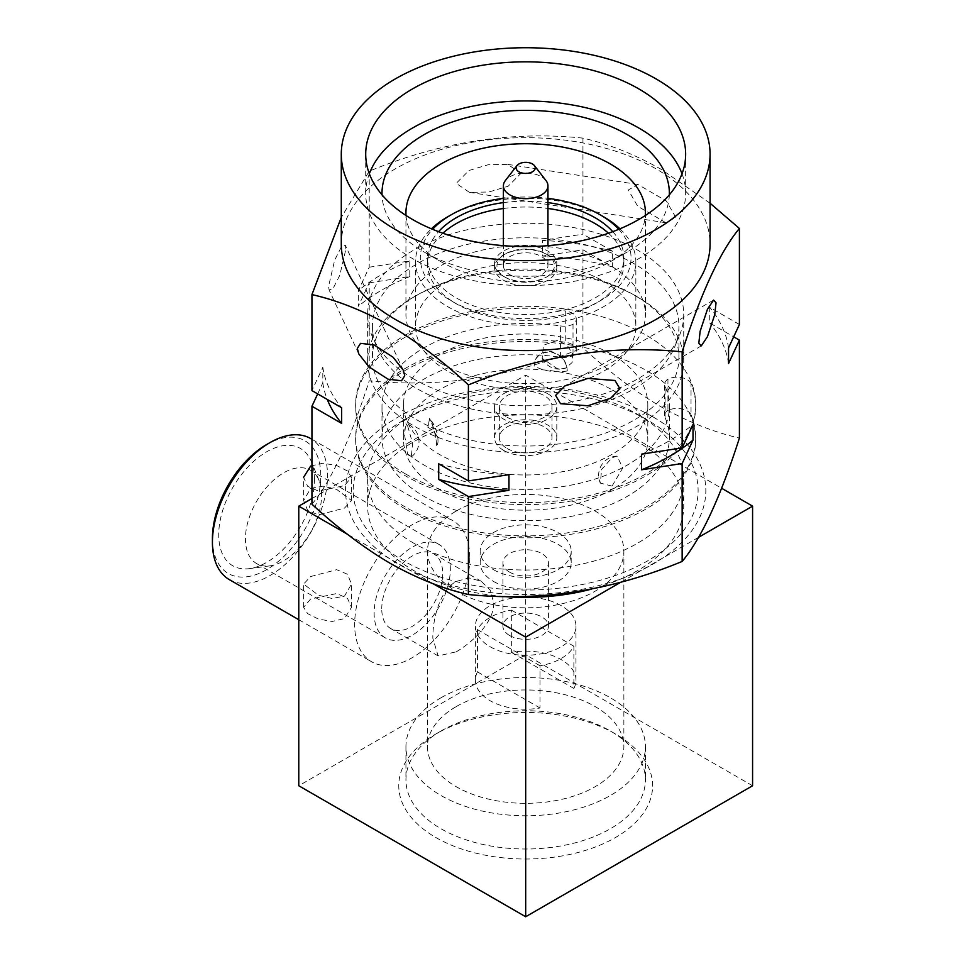 <?xml version="1.0" encoding="UTF-8"?>
<svg xmlns="http://www.w3.org/2000/svg" width="965" height="965" viewBox="0 0 965 965"><rect width="100%" height="100%" fill="white"/><g stroke="black" fill="none" stroke-linecap="round" stroke-linejoin="round"><path stroke-width="0.72" stroke-dasharray="4.83 3.62" d="M417.302 294.976L417.302 294.976A153.266 88.478 0 0 0 372.418 357.545A153.266 88.478 0 0 0 429.702 426.53A153.266 88.478 0 0 0 634.053 420.113A153.266 88.478 0 0 0 678.938 357.545A153.266 88.478 0 0 0 634.053 294.976A153.266 88.478 0 0 0 621.665 288.559A153.266 88.478 0 0 0 417.302 294.976L413.925 296.93A158.055 91.253 180 0 1 637.443 296.93L637.443 296.93A158.055 91.253 180 0 1 683.727 361.453A158.055 91.253 180 0 1 637.443 425.975A158.055 91.253 180 0 1 413.925 425.975A158.055 91.253 180 0 1 367.629 361.453A158.055 91.253 180 0 1 413.925 296.93L417.302 294.976M503.404 208.488A98.177 56.682 180 0 1 547.951 208.488M608.469 233.216A98.177 56.682 180 0 1 623.86 263.686A98.177 56.682 180 0 1 595.103 303.77A98.177 56.682 180 0 1 488.109 316.062A98.177 56.682 180 0 1 427.495 263.686A98.177 56.682 180 0 1 442.887 233.216M503.404 202.614A98.177 56.682 180 0 1 547.951 202.614M612.775 231.66A98.177 56.682 180 0 1 623.86 257.824A98.177 56.682 180 0 1 595.103 297.908A98.177 56.682 180 0 1 488.109 310.199A98.177 56.682 180 0 1 427.495 257.824A98.177 56.682 180 0 1 438.58 231.66M618.758 229.308A105.366 60.831 180 0 1 600.182 300.839A105.366 60.831 180 0 1 463.043 306.737A105.366 60.831 180 0 1 432.61 229.308M619.928 228.814A110.155 63.593 180 0 1 635.839 261.732A110.155 63.593 180 0 1 603.571 306.701A110.155 63.593 180 0 1 483.525 320.489A110.155 63.593 180 0 1 415.529 261.732A110.155 63.593 180 0 1 431.427 228.814M447.784 281.285A110.155 63.593 0 0 0 415.529 326.254A110.155 63.593 0 0 0 483.525 385.011A110.155 63.593 0 0 0 603.571 371.236A110.155 63.593 0 0 0 635.839 326.254A110.155 63.593 0 0 0 567.83 267.498A110.155 63.593 0 0 0 447.784 281.285M413.925 543.295A158.055 91.253 180 0 1 367.629 478.773A158.055 91.253 180 0 1 413.925 414.25L413.925 414.25A158.055 91.253 180 0 1 637.443 414.25L647.599 420.113A172.421 99.54 180 0 1 647.599 560.894A172.421 99.54 180 0 1 403.756 560.894A172.421 99.54 180 0 1 403.756 420.113A172.421 99.54 180 0 1 647.599 420.113L637.443 414.25A158.055 91.253 180 0 1 683.727 478.773A158.055 91.253 180 0 1 637.443 543.295A158.055 91.253 180 0 1 413.925 543.295M503.935 596.527A158.055 91.253 180 0 1 367.629 506.143A158.055 91.253 180 0 1 413.925 441.62A158.055 91.253 180 0 1 586.165 421.838A158.055 91.253 180 0 1 683.727 506.143A158.055 91.253 180 0 1 637.443 570.665A158.055 91.253 180 0 1 591.533 589.096M456.252 706.561A98.177 56.682 180 0 1 563.246 694.269A98.177 56.682 180 0 1 623.86 746.645A98.177 56.682 180 0 1 595.103 786.728A98.177 56.682 180 0 1 488.109 799.008A98.177 56.682 180 0 1 427.495 746.645A98.177 56.682 180 0 1 456.252 706.561M456.252 651.809C472.5 642.4 494.092 622.039 493.778 603.089L490.317 590.242L481.233 581.268L469.014 577.938L456.252 581.425C439.425 590.592 432.634 619.458 432.827 638.287L438.134 655.923L456.252 651.809M456.252 511.028A98.177 56.682 180 0 1 563.246 498.748A98.177 56.682 180 0 1 623.86 551.111A98.177 56.682 180 0 1 595.103 591.195A98.177 56.682 180 0 1 488.109 603.487A98.177 56.682 180 0 1 427.495 551.111A98.177 56.682 180 0 1 456.252 511.028M441.017 731A119.732 69.13 180 0 1 610.35 731A119.732 69.13 180 0 1 645.416 779.877A119.732 69.13 180 0 1 610.35 828.766A119.732 69.13 180 0 1 479.858 843.748A119.732 69.13 180 0 1 405.939 779.877A119.732 69.13 180 0 1 441.017 731L435.939 733.931A126.922 73.28 0 0 0 435.927 733.931A126.922 73.28 0 0 0 435.939 837.56A126.922 73.28 0 0 0 615.429 837.56A126.922 73.28 0 0 0 615.429 733.931A126.922 73.28 0 0 0 435.939 733.931L441.017 731M441.017 697.767A119.732 69.13 180 0 1 571.497 682.774A119.732 69.13 180 0 1 645.416 746.645A119.732 69.13 180 0 1 610.35 795.522A119.732 69.13 180 0 1 479.858 810.504A119.732 69.13 180 0 1 405.939 746.645A119.732 69.13 180 0 1 441.017 697.767M212.421 538.41A76.633 44.245 120 0 0 266.605 569.688A76.633 44.245 120 0 0 320.79 475.842A76.633 44.245 120 0 0 266.605 444.551M229.284 579.591A81.422 47.008 120 0 0 292.021 557.782A81.422 47.008 120 0 0 327.557 475.842A81.422 47.008 120 0 0 310.694 438.568M310.633 599.024L303.613 607.347L307.654 613.644L318.414 619.072L332.225 621.448L344.493 618.577L351.513 607.347L347.472 598.312L336.689 593.547L310.633 599.024M469.798 557.963A81.422 47.008 -60 0 1 434.262 639.904A81.422 47.008 -60 0 1 371.513 661.713A81.422 47.008 -60 0 1 354.65 624.439A81.422 47.008 -60 0 1 390.198 542.499A81.422 47.008 -60 0 1 452.935 520.69A81.422 47.008 -60 0 1 469.798 557.963M344.493 508.097L351.513 500.558L336.689 489.412L322.949 486.143L310.633 488.543L303.613 500.558L307.63 510.352L318.45 514.948L344.493 508.097M450.329 569.205A53.883 31.109 120 0 0 439.171 544.537A53.883 31.109 120 0 0 397.652 558.976A53.883 31.109 120 0 0 374.131 613.197A53.883 31.109 120 0 0 385.288 637.865A53.883 31.109 120 0 0 426.807 623.426A53.883 31.109 120 0 0 450.329 569.205M321.635 494.9A53.883 31.109 120 0 0 319.125 480.654A53.883 31.109 120 0 0 310.477 470.232A53.883 31.109 120 0 0 268.958 484.671A53.883 31.109 120 0 0 245.436 538.892A53.883 31.109 120 0 0 256.594 563.56A53.883 31.109 120 0 0 269.947 565.852A53.883 31.109 120 0 0 321.635 494.9M314.481 479.484A67.707 39.095 120 0 0 311.333 461.572A67.707 39.095 120 0 0 257.92 457.772A67.707 39.095 120 0 0 218.729 534.767A67.707 39.095 120 0 0 249.525 568.626A67.707 39.095 120 0 0 314.481 479.484M381.754 608.794A43.099 24.885 -60 0 1 400.559 565.418A43.099 24.885 -60 0 1 433.78 553.874A43.099 24.885 -60 0 1 442.706 573.608A43.099 24.885 -60 0 1 423.888 616.985A43.099 24.885 -60 0 1 390.68 628.529A43.099 24.885 -60 0 1 381.754 608.794M310.633 466.059L322.937 463.188L336.689 465.552L347.46 470.98L351.513 477.289L344.493 485.612L318.426 491.089L307.642 486.324L303.613 477.289L303.613 500.558M310.633 576.539L336.652 569.688L347.472 574.259L351.513 584.078L344.493 596.093L332.165 598.505L318.45 595.224L303.613 584.078L310.633 576.539M546.009 180.588A22.267 12.859 0 0 0 541.425 176.74A22.267 12.859 0 0 0 505.346 180.588M509.93 274.736A22.267 12.859 0 0 0 534.2 277.522A22.267 12.859 0 0 0 547.951 265.64A22.267 12.859 0 0 0 541.425 256.557A22.267 12.859 0 0 0 517.156 253.771A22.267 12.859 0 0 0 503.404 265.64A22.267 12.859 0 0 0 509.93 274.736M505.358 277.377A28.733 16.586 0 0 0 545.997 277.377A28.733 16.586 0 0 0 545.997 253.916L547.698 254.893A31.133 17.973 0 0 0 503.67 254.893A31.133 17.973 0 0 0 494.55 267.607A31.133 17.973 0 0 0 503.67 280.308A31.133 17.973 0 0 0 537.589 284.205A31.133 17.973 0 0 0 556.805 267.607A31.133 17.973 0 0 0 547.698 254.893L545.997 253.916A28.733 16.586 0 0 0 505.358 253.916A28.733 16.586 0 0 0 505.358 277.377M503.67 276.4A31.133 17.973 180 0 1 494.55 263.686A31.133 17.973 180 0 1 513.766 247.088A31.133 17.973 180 0 1 547.698 250.984A31.133 17.973 180 0 1 556.805 263.686A31.133 17.973 180 0 1 537.589 280.296A31.133 17.973 180 0 1 503.67 276.4M573.885 688.443A50.289 29.034 0 0 0 575.972 680.168A50.289 29.034 0 0 0 561.244 659.638A50.289 29.034 0 0 0 511.341 652.34L511.341 610.097A50.289 29.034 0 0 0 477.482 629.65L477.482 671.881A50.289 29.034 0 0 0 475.395 680.168A50.289 29.034 0 0 0 490.124 700.699A50.289 29.034 0 0 0 540.014 707.996L540.014 665.754A50.289 29.034 0 0 0 573.885 646.212L573.885 688.443L511.341 652.34M490.124 646.731A50.289 29.034 0 0 0 544.923 653.028A50.289 29.034 0 0 0 575.972 626.201A50.289 29.034 0 0 0 561.244 605.67A50.289 29.034 0 0 0 506.432 599.374A50.289 29.034 0 0 0 475.395 626.201A50.289 29.034 0 0 0 490.124 646.731M509.592 635.489A22.75 13.136 0 0 0 534.381 638.335A22.75 13.136 0 0 0 548.434 626.201A22.75 13.136 0 0 0 541.763 616.912A22.75 13.136 0 0 0 516.975 614.066A22.75 13.136 0 0 0 502.934 626.201A22.75 13.136 0 0 0 509.592 635.489M509.592 572.136A22.75 13.136 0 0 0 534.381 574.983A22.75 13.136 0 0 0 548.434 562.848A22.75 13.136 0 0 0 541.763 553.56A22.75 13.136 0 0 0 516.975 550.713A22.75 13.136 0 0 0 502.934 562.848A22.75 13.136 0 0 0 509.592 572.136M493.501 581.425A45.5 26.272 0 0 0 543.09 587.118A45.5 26.272 0 0 0 571.183 562.848A45.5 26.272 0 0 0 557.854 544.272A45.5 26.272 0 0 0 508.266 538.579A45.5 26.272 0 0 0 480.184 562.848A45.5 26.272 0 0 0 493.501 581.425M493.501 569.688A45.5 26.272 0 0 0 543.09 575.381A45.5 26.272 0 0 0 571.183 551.111A45.5 26.272 0 0 0 557.854 532.535A45.5 26.272 0 0 0 508.266 526.842A45.5 26.272 0 0 0 480.184 551.111A45.5 26.272 0 0 0 493.501 569.688M429.702 395.24A153.266 88.478 0 0 0 591.931 406.048A153.266 88.478 0 0 0 678.938 326.254A153.266 88.478 0 0 0 621.665 257.281A153.266 88.478 0 0 0 459.424 246.473A153.266 88.478 0 0 0 372.418 326.254A153.266 88.478 0 0 0 429.702 395.24M682.014 173.748A159.961 92.351 180 0 1 685.645 193.302A159.961 92.351 180 0 1 586.901 278.632A159.961 92.351 180 0 1 412.562 258.608A159.961 92.351 180 0 1 365.711 193.302A159.961 92.351 180 0 1 369.342 173.748M406.036 215.497A119.732 69.13 0 0 0 441.017 261.732L424.081 251.962A143.676 82.954 180 0 1 382.019 194.821M669.336 194.821A143.676 82.954 180 0 1 627.274 251.962A143.676 82.954 180 0 1 424.081 251.962L441.017 261.732A119.732 69.13 0 0 0 610.35 261.732A119.732 69.13 0 0 0 645.332 215.497M441.017 363.407A119.732 69.13 180 0 1 405.939 314.53A119.732 69.13 180 0 1 479.858 250.659A119.732 69.13 180 0 1 610.35 265.64A119.732 69.13 180 0 1 645.416 314.53A119.732 69.13 180 0 1 571.497 378.389A119.732 69.13 180 0 1 441.017 363.407M413.925 379.052A158.055 91.253 180 0 1 367.629 314.53A158.055 91.253 180 0 1 465.19 230.225A158.055 91.253 180 0 1 637.443 250.007A158.055 91.253 180 0 1 683.727 314.53A158.055 91.253 180 0 1 586.165 398.834A158.055 91.253 180 0 1 413.925 379.052M341.284 244.133A184.387 106.464 180 0 1 455.118 145.787A184.387 106.464 180 0 1 656.067 168.863A184.387 106.464 180 0 1 710.071 244.133M345.916 248.994L345.386 245.424L341.658 246.377L334.686 260.116L328.558 286.388L329.089 289.946L332.816 288.993L339.789 275.266L345.916 248.994M710.071 203.241L661.182 169.321C634.68 154.376 608.613 143.978 582.944 138.128L582.944 234.145L542.39 240.418L542.39 256.063L582.944 249.79L582.944 347.726C608.613 371.513 634.68 391.223 661.182 406.868C687.997 421.946 714.076 432.344 739.407 438.062M675.741 217.33L666.369 201.022L638.034 184.52L628.324 189.96L637.708 206.269L666.043 222.77L675.741 217.33M520.955 173.35L507.699 164.352L488.266 164.713L468.99 170.479L456.192 183.362L469.448 192.361L488.881 191.999L508.157 186.233L520.955 173.35M653.076 416.952A180.166 104.027 180 0 1 653.076 564.055A180.166 104.027 180 0 1 398.28 564.055A180.166 104.027 180 0 1 398.28 416.952A180.166 104.027 180 0 1 653.076 416.952M311.948 504.188C330.983 481.511 350.078 440.378 369.221 380.801C440.281 388.147 511.522 377.122 582.944 347.726M582.944 249.79L612.642 266.931L612.642 251.286L582.944 234.145M739.407 324.481L709.721 307.34L709.721 322.973L733.69 336.821M317.678 393.913L322.817 382.828L322.817 367.195L311.948 390.608M582.944 138.128C511.896 130.77 440.643 141.795 369.221 171.191L341.284 217.402M369.221 171.191L369.221 267.209L358.353 290.634L358.353 306.267L369.221 282.854L369.221 380.801M369.221 282.854L409.775 276.581L409.775 260.936L369.221 267.209M612.642 266.931A203.555 117.513 0 0 0 542.39 256.063M612.642 251.286A203.555 117.513 0 0 0 542.39 240.418M728.539 347.895A203.555 117.513 0 0 0 709.721 307.34M728.539 363.54A203.555 117.513 0 0 0 709.721 322.973M641.58 454.153A203.555 117.513 0 0 0 693.015 424.455M438.713 463.803A203.555 117.513 0 0 0 508.965 474.659M322.817 367.195A203.555 117.513 0 0 0 341.646 407.749M322.817 382.828A203.555 117.513 0 0 0 327.28 399.462M409.775 260.936A203.555 117.513 0 0 0 358.353 290.634M409.775 276.581A203.555 117.513 0 0 0 358.353 306.267M540.014 665.754L477.482 629.65M511.341 610.097L573.885 646.212M477.482 671.881L540.014 707.996M752.579 785.751L525.684 654.752L525.684 375.144L721.603 488.254M433.068 583.68L347.291 534.152M698.576 537.324L620.869 582.184M311.948 498.543L525.684 375.144M525.684 654.752L298.776 785.751M447.784 216.763A110.155 63.593 180 0 1 603.571 216.763M503.404 198.368A105.366 60.831 180 0 1 547.951 198.368M405.457 509.074A170.021 98.165 180 0 1 355.651 439.666A170.021 98.165 180 0 1 460.619 348.98A170.021 98.165 180 0 1 645.899 370.258A170.021 98.165 180 0 1 695.705 439.666A170.021 98.165 180 0 1 590.749 530.352A170.021 98.165 180 0 1 405.457 509.074M691.037 414.854A170.021 98.165 180 0 1 695.705 437.712A170.021 98.165 180 0 1 590.749 528.398A170.021 98.165 180 0 1 405.457 507.12A170.021 98.165 180 0 1 355.651 437.712A170.021 98.165 180 0 1 565.261 342.249A14.366 8.299 180 0 1 576.286 350.307A14.366 8.299 180 0 1 573.017 355.578A14.366 8.299 180 0 1 560.424 357.219A143.676 82.954 0 0 0 381.995 437.712A143.676 82.954 0 0 0 424.081 496.372A143.676 82.954 0 0 0 580.665 514.345A143.676 82.954 0 0 0 669.36 437.712A143.676 82.954 0 0 0 665.102 417.652A14.366 8.299 180 0 1 664.668 415.65A14.366 8.299 180 0 1 667.937 410.378A14.366 8.299 180 0 1 691.037 414.854L691.037 383.575A170.021 98.165 180 0 1 695.705 406.422A170.021 98.165 180 0 1 590.749 497.12A170.021 98.165 180 0 1 405.457 475.842A170.021 98.165 180 0 1 355.651 406.422A170.021 98.165 180 0 1 565.261 310.959L565.261 342.249M405.457 473.887A170.021 98.165 180 0 1 355.651 404.468A170.021 98.165 180 0 1 460.619 313.782A170.021 98.165 180 0 1 645.899 335.06A170.021 98.165 180 0 1 695.705 404.468A170.021 98.165 180 0 1 590.749 495.166A170.021 98.165 180 0 1 405.457 473.887M560.424 357.219L560.424 325.929A143.676 82.954 0 0 0 381.995 406.422A143.676 82.954 0 0 0 424.081 465.082A143.676 82.954 0 0 0 580.665 483.067A143.676 82.954 0 0 0 669.36 406.422A143.676 82.954 0 0 0 665.102 386.362L665.102 417.652M407.713 426.156L412.718 443.779L411.223 456.94L407.713 454.479L404.564 434.817L405.782 423.333L407.713 426.156M612.039 454.334A122.133 70.505 180 0 1 478.942 469.617A122.133 70.505 180 0 1 403.551 404.468A122.133 70.505 180 0 1 439.316 354.613A122.133 70.505 180 0 1 572.414 339.33A122.133 70.505 180 0 1 647.804 404.468A122.133 70.505 180 0 1 612.039 454.334M612.039 489.52A122.133 70.505 180 0 1 478.942 504.804A122.133 70.505 180 0 1 403.551 439.666A122.133 70.505 180 0 1 439.316 389.812A122.133 70.505 180 0 1 572.414 374.517A122.133 70.505 180 0 1 647.804 439.666A122.133 70.505 180 0 1 612.039 489.52M612.039 486.083L600.339 483.115L601.605 469.448L612.039 457.772L617.009 456.119L622.823 467.868L612.039 486.083M557.288 340.38L543.488 345.205L542.161 358.341L557.288 368.702L565.671 368.087L572.112 362.55L572.607 353.793L567.082 345.108L557.288 340.38M560.424 325.929A14.366 8.299 0 0 0 573.017 324.288A14.366 8.299 0 0 0 576.286 319.029A14.366 8.299 0 0 0 565.261 310.959M691.037 383.575A14.366 8.299 0 0 0 667.937 379.1A14.366 8.299 0 0 0 664.668 384.36A14.366 8.299 0 0 0 665.102 386.362M573.017 324.288L573.017 355.578M667.937 379.1L667.937 410.378M507.047 448.46A26.345 15.211 0 0 0 535.756 451.765A26.345 15.211 0 0 0 552.016 437.712A26.345 15.211 0 0 0 544.308 426.952A26.345 15.211 0 0 0 515.6 423.659A26.345 15.211 0 0 0 499.339 437.712A26.345 15.211 0 0 0 507.047 448.46M507.047 417.182A26.345 15.211 0 0 0 535.756 420.475A26.345 15.211 0 0 0 552.016 406.422A26.345 15.211 0 0 0 544.308 395.674A26.345 15.211 0 0 0 515.6 392.369A26.345 15.211 0 0 0 499.339 406.422A26.345 15.211 0 0 0 507.047 417.182M547.698 393.72A31.133 17.973 0 0 0 513.766 389.824A31.133 17.973 0 0 0 494.55 406.422A31.133 17.973 0 0 0 503.67 419.136A31.133 17.973 0 0 0 537.589 423.032A31.133 17.973 0 0 0 556.805 406.422A31.133 17.973 0 0 0 547.698 393.72M503.67 450.414A31.133 17.973 180 0 1 494.55 437.712A31.133 17.973 180 0 1 513.766 421.102A31.133 17.973 180 0 1 547.698 424.998A31.133 17.973 180 0 1 556.805 437.712A31.133 17.973 180 0 1 537.589 454.31A31.133 17.973 180 0 1 503.67 450.414M567.263 371.006A33.522 19.36 180 0 1 549.483 371.079A33.522 19.36 180 0 1 534.14 365.88C534.936 356.64 540.593 352.008 551.087 352.008C561.328 355.241 566.708 361.573 567.263 371.006C566.986 361.332 561.606 354.806 551.087 351.429C540.279 351.513 534.622 356.338 534.14 365.88M427.857 427.242A33.522 19.36 180 0 1 436.856 436.096A33.522 19.36 180 0 1 438.001 440.957A33.522 19.36 180 0 1 438.001 441.246A33.522 19.36 180 0 1 436.735 446.361C436.108 436.976 434.141 428.665 430.836 421.428L429.485 419.087L427.857 427.242L429.473 418.472L430.836 420.849C434.25 428.351 436.216 436.856 436.735 446.361M623.86 257.824L623.86 263.686M415.529 261.732L415.529 326.254M367.629 478.773L367.629 506.143M623.86 551.111L623.86 746.645M645.416 746.645L645.416 779.877M610.35 731L615.429 733.931M298.776 619.711L371.513 661.713M310.477 470.232L439.171 544.537M319.125 480.654L311.333 461.572M481.233 581.268L433.78 553.874M351.513 500.558L351.513 477.289M351.513 607.347L351.513 584.078M547.951 265.64L547.951 245.653M494.55 267.607L494.55 263.686M575.972 680.168L575.972 626.201M548.434 626.201L548.434 562.848M571.183 562.848L571.183 551.111M678.938 326.254L678.938 357.545M365.711 154.195L365.711 193.302M405.939 212.855L405.939 314.53M367.629 314.53L367.629 361.453M403.298 370.21L345.386 245.424M713.569 300.103L564.863 385.952M507.699 164.352L638.034 184.52M413.925 414.25L403.756 420.113M469.448 192.361L666.043 222.77M701.29 345.892L610.664 398.219M358.775 353.914L329.089 289.946M683.727 314.53L683.727 361.453M645.416 212.855L645.416 314.53M610.35 261.732L627.274 251.962M685.645 154.195L685.645 193.302M372.418 326.254L372.418 357.545M480.184 562.848L480.184 551.111M502.934 626.201L502.934 562.848M475.395 680.168L475.395 626.201M556.805 267.607L556.805 263.686M505.358 253.916L503.67 254.893M503.404 265.64L503.404 245.653M303.613 607.347L303.613 584.078M438.134 655.923L390.68 628.529M269.947 565.852L249.525 568.626M256.594 563.56L385.288 637.865M311.948 439.292L452.935 520.69M405.939 746.645L405.939 779.877M427.495 551.111L427.495 746.645M683.727 478.773L683.727 506.143M635.839 261.732L635.839 326.254M427.495 257.824L427.495 263.686M634.053 294.976L637.443 296.93M355.651 404.468L355.651 406.422M355.651 437.712L355.651 439.666M669.36 437.712L669.36 406.422M403.551 404.468L403.551 439.666M411.223 456.94A19.155 19.155 0 0 0 405.782 423.321M542.149 358.341A19.155 19.155 0 0 0 565.683 368.099M617.009 456.107A19.155 19.155 0 0 0 600.327 483.115M647.804 404.468L647.804 439.666M695.705 404.468L695.705 406.422M695.705 437.712L695.705 439.666M381.995 437.712L381.995 406.422M576.286 350.307L576.286 319.029M664.668 415.65L664.668 384.36M552.016 437.712L552.016 406.422M494.55 437.712L494.55 406.422M556.805 437.712L556.805 406.422M499.339 437.712L499.339 406.422M438.001 440.957A33.522 33.522 0 0 0 429.497 419.075M438.001 441.246A33.522 33.522 0 0 0 429.473 418.472"/><path stroke-width="1.45" d="M442.887 233.216A98.177 56.682 180 0 1 456.252 223.603A98.177 56.682 180 0 1 503.404 208.488M547.951 208.488A98.177 56.682 180 0 1 608.469 233.216M438.58 231.66A98.177 56.682 180 0 1 456.252 217.74A98.177 56.682 180 0 1 503.404 202.614M547.951 202.614A98.177 56.682 180 0 1 612.775 231.66M432.61 229.308A105.366 60.831 180 0 1 451.174 214.809L447.784 216.763A110.155 63.593 180 0 0 431.427 228.814M591.533 589.096A158.055 91.253 180 0 1 503.935 596.527M311.948 439.292L310.694 438.568A81.422 47.008 120 0 0 269.995 442.597L266.605 444.551A76.633 44.245 120 0 0 212.421 538.41L212.421 542.318A81.422 47.008 120 0 0 229.284 579.591L298.776 619.711M518.905 171.794A9.578 5.525 0 0 0 531.112 172.433A9.578 5.525 0 0 0 534.429 165.63A9.578 5.525 0 0 0 532.451 163.966A9.578 5.525 0 0 0 516.938 165.63A9.578 5.525 0 0 0 518.905 171.794M516.938 165.63L505.346 180.588A22.267 12.859 0 0 0 503.404 185.835A22.267 12.859 0 0 0 509.93 194.918A22.267 12.859 0 0 0 534.2 197.704A22.267 12.859 0 0 0 547.951 185.835A22.267 12.859 0 0 0 546.009 180.588L534.429 165.63M369.342 173.748A159.961 92.351 180 0 1 480.546 104.703A159.961 92.351 180 0 1 638.794 127.995A159.961 92.351 180 0 1 682.014 173.748M412.562 219.501A159.961 92.351 180 0 1 365.711 154.195A159.961 92.351 180 0 1 464.467 68.865A159.961 92.351 180 0 1 638.794 88.889A159.961 92.351 180 0 1 685.645 154.195A159.961 92.351 180 0 1 586.901 239.525A159.961 92.351 180 0 1 412.562 219.501M382.019 194.821A143.676 82.954 180 0 1 469.485 116.958A143.676 82.954 180 0 1 627.274 134.642A143.676 82.954 180 0 1 669.336 194.821M645.332 215.497A119.732 69.13 0 0 0 645.416 212.855A119.732 69.13 0 0 0 610.35 163.978A119.732 69.13 0 0 0 479.858 148.984A119.732 69.13 0 0 0 405.939 212.855A119.732 69.13 0 0 0 406.036 215.497M656.067 78.913A184.387 106.464 180 0 1 710.071 154.195A184.387 106.464 180 0 1 596.237 252.553A184.387 106.464 180 0 1 395.3 229.477A184.387 106.464 180 0 1 341.284 154.195A184.387 106.464 180 0 1 455.118 55.837A184.387 106.464 180 0 1 656.067 78.913M710.071 154.195L710.071 244.133A184.387 106.464 180 0 1 596.237 342.491A184.387 106.464 180 0 1 395.3 319.415A184.387 106.464 180 0 1 341.284 244.133L341.284 154.195M357.327 348.377L360.548 343.347L374.058 344.951L393.129 357.267L403.298 370.21L404.745 375.747L401.524 380.777L388.014 379.173L368.944 366.857L358.775 353.914L357.327 348.377M587.769 378.401L564.863 385.952L555.623 395.409L560.496 403.684L587.769 405.77L610.664 398.219L619.916 388.762L615.031 380.487L587.769 378.401M707.429 336.689L714.739 314.638L716.042 302.781L713.569 300.103L707.429 309.307L700.12 331.357L698.817 343.214L701.29 345.892L707.429 336.689M341.284 217.402L311.948 294.59C337.605 300.429 363.684 310.827 390.174 325.772C417.001 341.67 443.08 361.38 468.411 384.914C539.471 355.578 610.712 344.565 682.146 351.851C701.181 292.479 720.276 251.358 739.407 228.464L710.071 203.241M733.69 336.821L739.407 340.126L739.407 438.062C720.373 497.433 701.278 538.567 682.146 561.461C611.086 590.797 539.845 601.822 468.411 594.524C443.068 588.795 417.001 578.409 390.174 563.331C363.684 547.686 337.605 527.976 311.948 504.188L311.948 406.253L317.678 393.913M739.407 228.464L739.407 324.481L728.539 347.895L728.539 363.54L739.407 340.126M682.146 351.851L682.146 447.881L693.015 424.455L693.015 440.1L682.146 463.514L682.146 561.461M682.146 463.514L641.58 469.798L641.58 454.153L682.146 447.881M468.411 384.914L468.411 480.944L508.965 474.659L508.965 490.304L468.411 496.577L468.411 594.524M468.411 496.577L438.713 479.436L438.713 463.803L468.411 480.944M311.948 294.59L311.948 390.608L341.646 407.749L341.646 423.394L311.948 406.253M641.58 469.798A203.555 117.513 0 0 0 693.015 440.1M438.713 479.436A203.555 117.513 0 0 0 508.965 490.304M327.28 399.462A203.555 117.513 0 0 0 341.646 423.394M303.613 477.289L310.633 466.059M269.995 442.597A81.422 47.008 120 0 0 212.421 542.318M721.603 488.254L752.579 506.143L698.576 537.324M347.291 534.152L298.776 506.143L298.776 785.751L525.684 916.75L752.579 785.751L752.579 506.143M525.684 916.75L525.684 637.141L433.068 583.68M620.869 582.184L525.684 637.141M298.776 506.143L311.948 498.543M547.951 198.368A105.366 60.831 180 0 1 600.182 214.809L603.571 216.763A110.155 63.593 180 0 1 619.928 228.814M447.784 216.763L451.174 214.809A105.366 60.831 180 0 1 503.404 198.368M600.182 214.809A105.366 60.831 180 0 1 618.758 229.308M547.951 245.653L547.951 185.835M503.404 245.653L503.404 185.835"/></g></svg>

